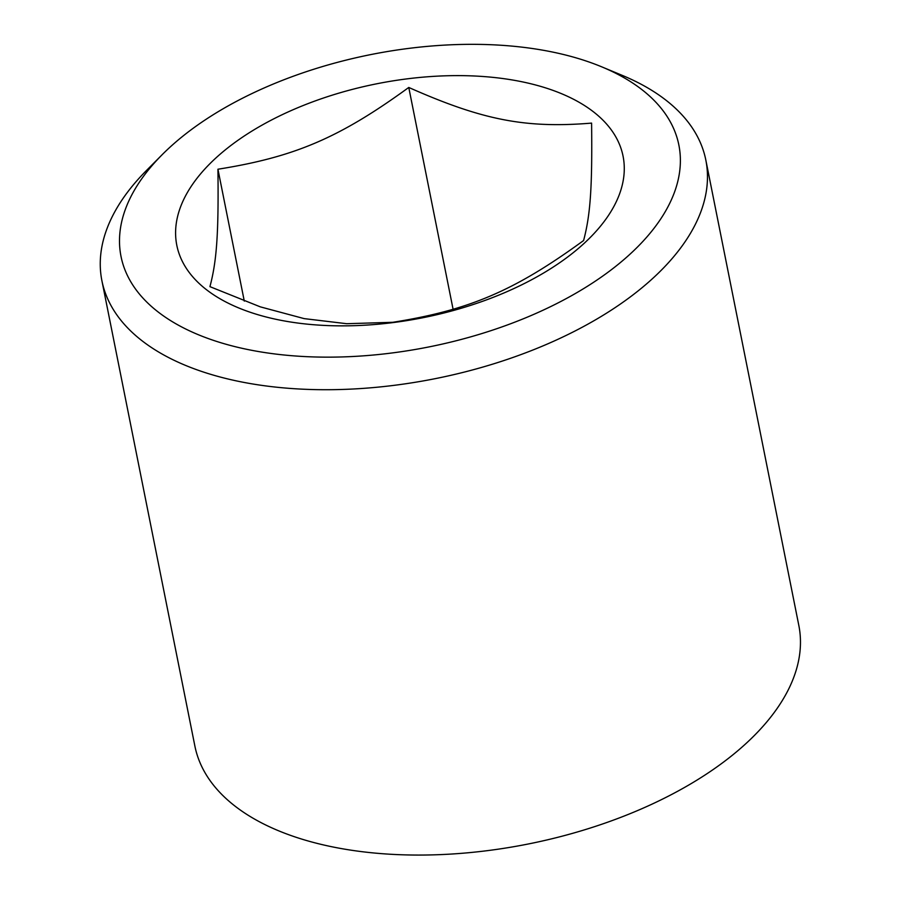 <?xml version="1.0" encoding="UTF-8"?>
<svg xmlns="http://www.w3.org/2000/svg" width="900" height="900" viewBox="0 0 900 900"><rect width="100%" height="100%" fill="white"/><g stroke="black" fill="none" stroke-linecap="round" stroke-linejoin="round"><path stroke-width="1.35" d="M392.771 322.301C469.553 310.095 514.44 290.858 583.594 240.536C590.467 214.695 592.346 187.076 591.592 123.109C525.488 128.543 482.479 120.15 408.769 87.457C339.604 137.779 294.716 157.016 217.935 169.222C218.689 233.19 216.81 260.809 209.936 286.65L260.314 306.855L304.178 318.623L346.714 323.707L392.771 322.301M280.642 320.254A227.542 119.228 168.7 0 1 295.043 108.889A227.542 119.228 168.7 0 1 624.127 173.07A227.542 119.228 168.7 0 1 280.642 320.254M408.769 87.457L453.094 309.296M217.935 169.222L244.294 301.106M549.056 51.345A284.423 149.029 168.7 0 1 601.852 66.892A284.423 149.029 168.7 0 1 610.403 270.461A284.423 149.029 168.7 0 1 232.425 345.983A284.423 149.029 168.7 0 1 162.09 154.766A284.423 149.029 168.7 0 1 549.056 51.345M162.09 154.766L146.351 170.606A307.935 161.359 -11.3 0 0 101.903 280.721A307.935 161.359 -11.3 0 0 435.476 378.608A307.935 161.359 -11.3 0 0 705.825 160.042A307.935 161.359 -11.3 0 0 622.474 75.465L601.852 66.892M101.903 280.721L194.884 746.066A307.935 161.359 -11.3 0 0 528.469 843.952A307.935 161.359 -11.3 0 0 798.817 625.387L705.825 160.042"/></g></svg>
